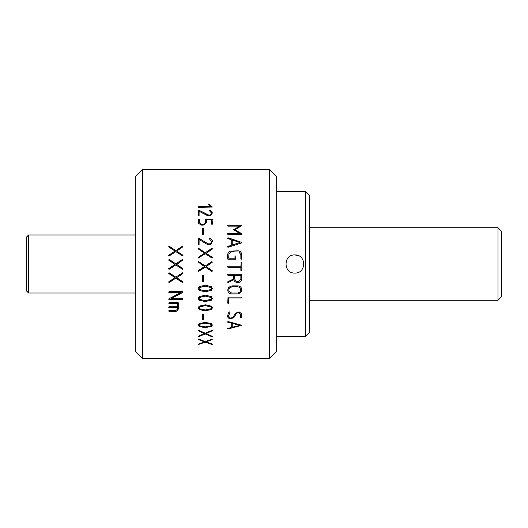 <?xml version="1.0" encoding="UTF-8"?>
<svg xmlns="http://www.w3.org/2000/svg" width="528" height="528" viewBox="0 0 528 528"><rect width="100%" height="100%" fill="white"/><g stroke="black" fill="none" stroke-linecap="round" stroke-linejoin="round"><path stroke-width="0.79" d="M501.6 231.35L501.6 296.65L497.97 300.274L497.97 227.726L501.6 231.35M309.342 227.726L497.97 227.726M28.578 293.02L26.4 290.842L26.4 237.158L28.578 234.98L28.578 293.02L135.227 293.02M28.578 234.98L135.227 234.98M305.719 191.453L309.342 195.076L309.342 332.924L305.719 336.547L305.719 191.453L276.698 191.453M294.835 254.932C306.537 254.371 306.53 273.623 294.835 273.068C283.153 273.643 283.114 254.377 294.835 254.932L298.36 255.644M142.481 358.314L142.481 169.686L135.227 176.939L135.227 351.061L142.481 358.314L269.438 358.314L269.438 169.686L276.698 176.939L276.698 351.061L269.438 358.314M227.528 233.977L227.872 233.501L239.679 233.455M227.872 233.455L239.758 233.455L233.534 229.687L239.758 226.142L227.852 226.142L227.528 225.707L227.872 225.251L241.52 225.251L241.85 225.641L234.874 229.772L241.685 233.633L241.626 234.326L227.852 234.386L227.528 233.93L227.872 233.501M227.872 225.251L241.52 225.311L241.85 225.7M227.528 225.766L227.872 225.311M233.534 229.739L239.653 226.202M234.92 229.799L241.85 234.01M228.096 237.778L241.85 242.425L241.626 242.9L228.037 247.309L227.528 246.886L227.746 246.49L231.251 245.348L231.251 239.719L227.726 238.564L227.997 237.758L241.85 242.458M232.234 244.999L239.963 242.504L232.234 240.009L232.234 245.032L239.963 242.504M227.528 238.286L228.096 237.818M227.528 246.913L231.251 245.348M234.98 256.304L235.468 255.955L235.963 256.351L235.633 259.189L227.872 259.189L227.72 254.648C227.852 253.031 228.664 251.876 230.162 251.183L237.996 250.813C239.686 250.972 240.86 251.83 241.527 253.4L241.824 258.859L241.448 259.189L240.867 258.865L240.867 254.621L238.854 251.988L231.607 251.764L228.901 253.81L228.703 258.212L234.98 258.218L234.98 256.304L235.468 255.968L235.963 256.364M228.703 258.212L234.98 258.212M240.867 267.227L227.872 267.227L227.528 266.739L227.872 266.251L240.867 266.251L241.223 262.522L241.85 262.891L241.824 270.494L241.448 270.818L240.867 270.468L240.867 267.227L227.872 267.227L227.528 266.739M241.844 264L241.824 270.508L241.448 270.831L240.867 270.475M241.85 278.784C241.666 280.526 240.722 281.721 239.026 282.355L237.673 282.579C235.726 282.46 234.412 281.503 233.726 279.695L228.076 282.605L227.528 282.018M228.076 282.605L227.733 281.807L233.607 278.942L233.607 275.246L227.858 275.246L227.528 274.771L227.872 274.276L241.52 274.276L241.85 278.804C241.659 280.559 240.722 281.754 239.026 282.388L239.026 282.355M240.867 275.246L234.59 275.246L234.59 278.777L235.673 280.87L237.758 281.648L238.88 281.424L240.867 278.797L240.867 275.233L234.59 275.246M233.607 275.246L227.858 275.233L227.528 274.758M239.026 282.388L237.673 282.605C235.726 282.493 234.412 281.53 233.726 279.715L228.076 282.579M240.801 292.637L237.871 293.977L231.554 293.977C229.878 293.825 228.697 293 228.023 291.496L227.72 289.978L228.769 287.245L231.957 285.866L238.016 285.866C239.692 286.024 240.867 286.876 241.547 288.407L241.85 289.938L240.801 292.637L237.871 293.931L231.554 293.931C229.878 293.779 228.697 292.954 228.023 291.456L227.72 289.938M241.85 289.898L240.801 292.598M237.884 293.04L239.996 292.057L240.867 289.925L239.593 287.41L237.963 286.816L232.003 286.816L229.396 287.991L228.703 289.978L228.921 291.1L231.607 293.04L237.884 293.04M240.867 289.912L239.593 287.371L237.963 286.783L232.003 286.783L229.396 287.958L228.703 289.958M228.043 297.119L241.527 297.119L241.85 297.475L241.547 298.036L228.703 297.983L228.703 303.098L228.202 303.422L227.72 303.125L228.043 297.119M241.85 297.422L241.547 297.983M228.703 303.039L227.72 303.065M241.547 298.036L228.703 298.036M233.957 317.42L230.934 318.872C229.304 318.78 228.215 318.107 227.667 316.859L228.116 313.612L229.225 311.89L229.984 312.167L228.505 316.133L230.267 317.968L231.04 318.067L232.967 317.315L235.481 313.249L239.111 311.85L241.685 313.863L241.606 316.556L241.019 318.008L240.207 317.777L240.867 314.82L239.323 312.814L238.372 312.642L236.57 313.249L233.957 317.42L230.934 318.787C229.304 318.694 228.215 318.028 227.667 316.78L227.528 315.823M241.85 314.761L241.019 317.922L240.207 317.698M229.984 312.094L228.505 316.054M240.867 314.787L239.323 312.734L236.57 313.177L233.957 317.335M227.726 322.113L231.251 323.057L227.528 321.862M232.234 327.274L239.963 325.354L232.234 323.38L232.234 327.274M232.234 323.38L239.963 325.354M241.85 325.195L228.037 328.898L227.528 328.588M231.251 323.149L231.251 327.532L227.746 328.39L228.037 328.997L241.85 325.294L228.096 321.565L227.726 322.205M208.547 204.653L209.279 204.369L212.421 207.029M198.449 206.606L210.883 206.606L208.626 204.765L208.936 204.217L212.401 207.055L198.422 207.299L198.099 206.923L198.449 206.521L198.099 207.009M198.449 206.521L210.883 206.521M198.297 210.467L199.016 210.283L208.982 215.173C210.481 215.028 211.299 214.315 211.444 213.028L211.444 212.949C211.299 214.236 210.481 214.955 208.982 215.094L207.821 214.949M211.444 212.949L209.233 210.5L210.184 210.25L212.421 212.896L210.58 215.596L209.075 215.939L206.95 215.351L199.102 211.233L199.082 215.642L198.68 215.939L198.297 215.635L198.614 210.203M198.614 210.118L199.016 210.283M199.016 210.203L207.821 214.87M209.233 210.586L210.184 210.335L212.421 212.975M205.557 222.143L205.88 219.008L212.078 219.008L212.401 224.156L211.999 224.426L211.444 224.011L211.444 219.872L206.534 219.872L206.534 222.347L204.369 224.895L202.844 225.106L201.254 225.093L198.35 223.159L198.297 219.278L199.274 219.298L199.274 222.367L201.082 224.288L203.412 224.341C204.725 224.116 205.438 223.403 205.557 222.209L205.557 222.143C205.438 223.337 204.725 224.05 203.412 224.281L201.082 224.288M199.274 222.308L201.082 224.228M205.557 219.364L212.421 219.384M198.099 221.991L198.297 219.344L199.274 219.364M202.613 228.763L203.59 228.782M202.613 228.71L202.613 234.524L203.102 234.854L203.57 234.538L203.59 228.723L202.613 228.71M198.099 248.853L198.851 248.49L205.26 252.688L212.216 248.45L212.177 249.216L206.118 253.249L212.282 257.354L212.078 258.113L205.24 253.75L198.284 258.027L198.343 257.242L204.494 253.255L198.099 248.827L198.851 248.516L205.26 252.707L211.834 248.417L212.421 248.853M198.099 257.552L204.494 253.235M212.421 257.664L206.118 253.262M208.289 264L211.834 261.664L212.421 262.112L206.118 266.561L212.282 270.673L212.078 271.432L205.24 267.069L198.284 271.346L198.343 270.574L204.494 266.548L198.119 261.987L198.851 261.763L202.237 264M212.421 270.996L211.708 271.359L205.24 267.076L198.752 271.372M204.494 266.554L200.647 264M209.939 264L206.118 266.567M203.59 275.286L203.57 281.391L203.102 281.714L202.613 281.378L202.613 275.279L202.99 274.956L203.59 275.299L203.57 281.391M205.181 291.826L199.241 290.4L198.099 288.499L199.28 286.625L205.385 285.199L211.279 286.645L212.421 288.559L211.405 290.36L205.181 291.826L199.241 290.36L198.099 288.46M211.444 288.519L210.995 287.569L205.319 286.15L199.564 287.549L199.082 288.519L199.544 289.509L205.161 290.888L211.035 289.469L211.444 288.519M211.438 288.499L210.995 287.529L205.319 286.117L199.564 287.509L199.082 288.499M212.421 288.519L211.405 290.321L205.181 291.786M205.181 301.574L199.241 300.208L198.099 298.373L199.28 296.564L205.385 295.178L211.279 296.578L212.421 298.426L211.405 300.168L205.181 301.574L199.241 300.148L198.099 298.32M211.444 298.393L210.995 297.475L205.319 296.102L199.564 297.455L199.082 298.393L199.544 299.343L205.161 300.67L211.035 299.303L211.444 298.393M211.438 298.366L210.995 297.422L205.319 296.056L199.564 297.403L199.082 298.366M212.421 298.373L211.405 300.109L205.181 301.514M205.181 310.867L199.241 309.566L198.099 307.824L199.28 306.101L205.385 304.788L211.279 306.121L212.421 307.883L211.405 309.533L205.181 310.867L199.241 309.5L198.099 307.758M211.438 307.811L210.995 306.907L205.319 305.606L199.564 306.887L199.082 307.811M212.421 307.811L211.405 309.461L205.181 310.794M203.102 319.585L203.57 319.321L203.524 314.048L202.613 314.173L202.613 319.308L203.102 319.585L202.613 319.222M203.59 314.114L203.57 319.235L203.102 319.499M211.438 325.004L210.995 324.205L205.319 323.077L199.564 324.185L199.082 325.004M212.421 324.984L211.405 326.396L205.181 327.532L199.241 326.429L198.099 324.938M205.181 327.631L199.241 326.528L198.099 325.03L199.28 323.545L205.385 322.397L211.279 323.558L212.421 325.076L211.405 326.495L205.181 327.532M204.494 333.604L198.224 330.726L198.469 330.191L205.26 333.227L212.216 330.251L212.177 330.799L206.118 333.61L212.282 336.316L212.078 336.811L205.24 333.953L198.284 336.758L198.343 336.25L204.494 333.498L198.099 330.422M212.421 330.422L206.237 333.557M212.421 336.415L211.708 336.646L205.24 333.848L198.752 336.659L198.099 336.336M206.118 341.887L212.282 344.131L212.078 344.533L205.24 342.17L198.284 344.494L198.343 344.078L204.494 341.88L198.224 339.458L198.469 339.002L205.26 341.57L212.216 339.055L212.177 339.517L206.118 341.887L212.421 339.174M205.24 342.17L198.752 344.381L198.099 344.111M204.336 341.821L198.099 339.167M212.401 344.243L205.24 342.052M168.676 246.728L169.429 246.391L175.837 250.549L182.404 246.266L182.998 246.708L176.689 251.104L182.853 255.202L182.648 255.961L175.811 251.612L169.145 255.961L168.92 255.09L175.072 251.117L168.795 246.985L169.039 246.246L175.837 250.569L182.404 246.292L182.998 246.734M176.689 251.104L182.998 255.512M168.676 255.407L175.072 251.097M182.998 268.831L182.279 269.201L175.811 264.917L168.854 269.201L168.92 268.415L175.072 264.396L174.471 264M175.072 264.396L168.795 260.231L169.039 259.492L175.837 263.842L182.404 259.512L182.998 259.961M168.676 259.948L169.429 259.604L175.837 263.842L182.404 259.505L182.998 259.954L176.689 264.409L182.853 268.514L182.648 269.287L175.811 264.917L169.33 269.227L168.676 268.719M177.296 264L176.689 264.409M182.279 282.434L175.811 278.203L168.854 282.434L168.92 281.655L175.072 277.669L168.676 273.26L169.429 272.93L175.837 277.141L182.549 272.811L182.754 273.649L176.689 277.682L182.853 281.754L182.648 282.513L175.811 278.183L169.33 282.421L168.676 281.926M175.072 277.688L168.795 273.544M182.998 282.044L182.279 282.401M182.998 273.28L176.708 277.688M180.787 292.578L169 292.578L168.676 292.123L169.019 291.641L182.648 291.641L182.893 292.347L170.973 298.676L182.668 298.676L182.998 299.119L182.648 299.587L169.019 299.587L168.92 298.802L180.787 292.532L169 292.532L168.676 292.076M182.998 292.024L171.072 298.624M182.998 299.066L182.648 299.528L169.019 299.528L168.676 299.132M168.993 303.481L177.5 303.481L168.993 303.541L168.676 303.046M168.993 303.541L169.019 302.65L178.18 302.65L178.464 308.939L176.557 311.197L175.718 311.375L169 311.302L168.676 310.886M168.993 307.593L177.5 307.593L168.676 307.27L168.98 306.722L177.5 306.722L177.5 303.541M175.718 311.375L169 311.375L168.676 310.959L169.013 310.523L175.619 310.523L177.263 309.52L177.5 307.593M203.57 281.417L202.613 281.404M198.752 271.379L198.099 270.871M198.224 262.39L198.469 261.637L198.851 261.763L205.26 266L211.834 261.664L212.421 262.106M211.444 241.474L209.233 238.63L210.184 238.333C211.576 238.927 212.322 239.95 212.421 241.415L210.58 244.504L209.075 244.9L206.95 244.226L199.102 239.474L199.082 244.563L198.68 244.9L198.297 244.55L198.614 238.181L207.821 243.679L208.982 243.943C210.481 243.778 211.299 242.959 211.444 241.474L211.444 241.507C211.299 242.992 210.481 243.811 208.982 243.969L207.821 243.712L199.016 238.319L198.297 238.531M240.867 262.871L241.223 262.522L241.85 262.885M227.528 258.779L227.72 254.635C227.852 253.018 228.664 251.856 230.162 251.163L237.996 250.793C239.686 250.952 240.86 251.816 241.527 253.387L241.85 254.753M178.464 308.939L176.557 311.124L175.718 311.302M178.484 302.94L178.464 308.867M209.233 238.669L210.184 238.372C211.576 238.96 212.322 239.989 212.421 241.448M211.444 307.844L210.995 306.973L205.319 305.666L199.564 306.953L199.082 307.844L199.544 308.748L205.161 310.009L211.035 308.715L211.444 307.844M211.444 325.05L210.995 324.298L205.319 323.169L199.564 324.278L199.082 325.05L199.544 325.822L205.161 326.905L211.035 325.796L211.444 325.05M309.342 300.274L497.97 300.274M305.719 336.547L276.698 336.547M209.741 343.807L210.091 343.807M142.481 169.686L269.438 169.686"/></g></svg>
